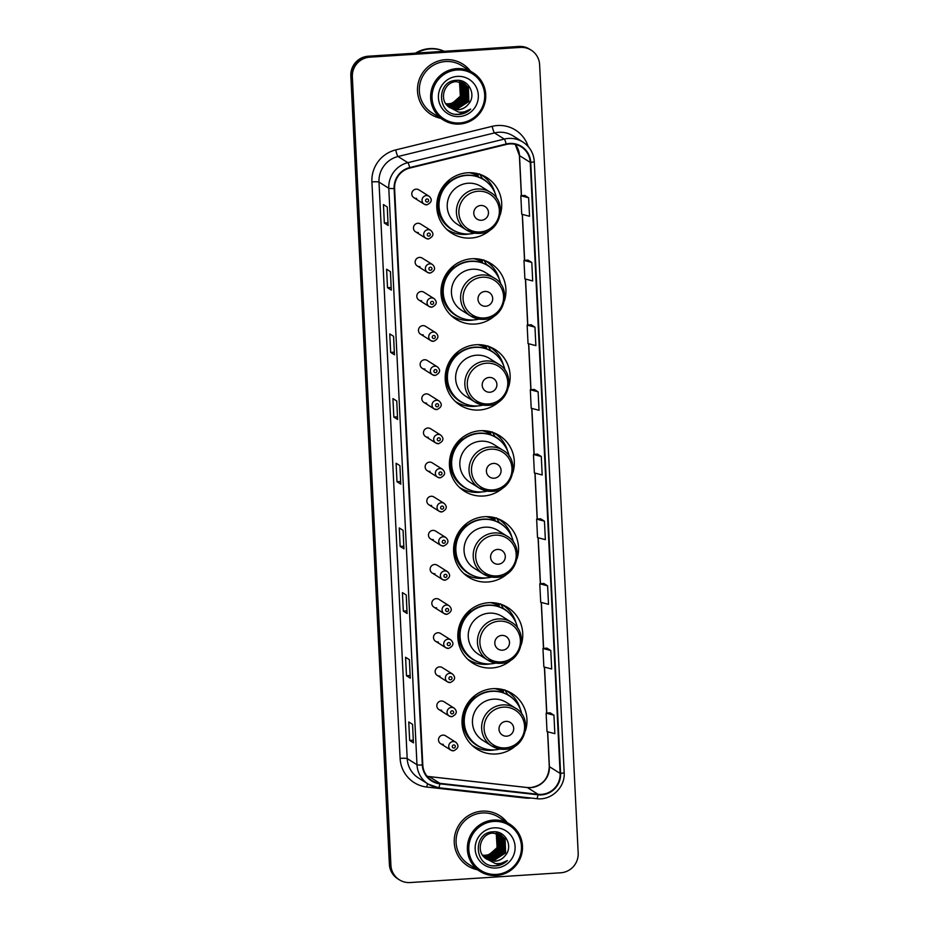 <?xml version="1.0" encoding="UTF-8"?>
<svg xmlns="http://www.w3.org/2000/svg" width="929" height="929" viewBox="0 0 929 929"><rect width="100%" height="100%" fill="white"/><g stroke="black" fill="none" stroke-linecap="round" stroke-linejoin="round"><path stroke-width="1.39" d="M525.477 730.682A32.863 32.318 122.1 0 0 492.904 688.679A32.863 32.318 122.1 0 0 477.007 749.157A32.863 32.318 122.1 0 0 516.361 745.186M473.523 746.626A32.863 32.318 122.1 0 0 477.367 748.077M521.262 644.691A32.863 32.318 122.1 0 0 488.689 602.7A32.863 32.318 122.1 0 0 472.803 663.178A32.863 32.318 122.1 0 0 512.146 659.195M469.319 660.647A32.863 32.318 122.1 0 0 473.163 662.098M517.058 558.701A32.863 32.318 122.1 0 0 484.485 516.71A32.863 32.318 122.1 0 0 468.599 577.188A32.863 32.318 122.1 0 0 507.942 573.216M465.115 574.656A32.863 32.318 122.1 0 0 468.959 576.108M512.854 472.722A32.863 32.318 122.1 0 0 480.281 430.731A32.863 32.318 122.1 0 0 464.395 491.197A32.863 32.318 122.1 0 0 503.739 487.226M460.912 488.666A32.863 32.318 122.1 0 0 464.755 490.117M508.651 386.731A32.863 32.318 122.1 0 0 476.078 344.74A32.863 32.318 122.1 0 0 460.192 405.218A32.863 32.318 122.1 0 0 499.535 401.235M456.708 402.687A32.863 32.318 122.1 0 0 460.552 404.138M504.447 300.752A32.863 32.318 122.1 0 0 471.874 258.75A32.863 32.318 122.1 0 0 455.976 319.228A32.863 32.318 122.1 0 0 495.331 315.256M452.504 316.696A32.863 32.318 122.1 0 0 456.348 318.148M500.243 214.762A32.863 32.318 122.1 0 0 467.67 172.771A32.863 32.318 122.1 0 0 451.773 233.249A32.863 32.318 122.1 0 0 491.127 229.266M448.301 230.717A32.863 32.318 122.1 0 0 452.144 232.157M428.524 238.95A4.657 4.575 -57.9 0 1 423.856 233.202A4.657 4.575 -57.9 0 1 430.766 230.392L420.535 223.959A4.657 4.575 122.1 0 0 413.614 226.769A4.657 4.575 122.1 0 0 418.282 232.517M430.185 273.068A4.657 4.575 -57.9 0 1 425.528 267.331A4.657 4.575 -57.9 0 1 432.438 264.51L422.196 258.076A4.657 4.575 122.1 0 0 415.286 260.898A4.657 4.575 122.1 0 0 419.954 266.635M431.857 307.197A4.657 4.575 -57.9 0 1 427.189 301.449A4.657 4.575 -57.9 0 1 434.11 298.639L423.868 292.205A4.657 4.575 122.1 0 0 416.958 295.016A4.657 4.575 122.1 0 0 421.627 300.764M433.529 341.315A4.657 4.575 -57.9 0 1 428.861 335.578A4.657 4.575 -57.9 0 1 435.782 332.756L425.54 326.323A4.657 4.575 122.1 0 0 418.619 329.145A4.657 4.575 122.1 0 0 423.287 334.881M435.202 375.444A4.657 4.575 -57.9 0 1 430.533 369.696A4.657 4.575 -57.9 0 1 437.443 366.885L427.212 360.452A4.657 4.575 122.1 0 0 420.291 363.262A4.657 4.575 122.1 0 0 424.959 369.01M436.862 409.561A4.657 4.575 -57.9 0 1 432.194 403.825A4.657 4.575 -57.9 0 1 439.115 401.003L428.873 394.57A4.657 4.575 122.1 0 0 421.963 397.391A4.657 4.575 122.1 0 0 426.632 403.128M438.534 443.69A4.657 4.575 -57.9 0 1 433.866 437.942A4.657 4.575 -57.9 0 1 440.787 435.132L430.545 428.699A4.657 4.575 122.1 0 0 423.624 431.509A4.657 4.575 122.1 0 0 428.292 437.257M442.448 469.25C445.92 472.571 445.177 475.439 440.253 477.82A4.657 4.575 -57.9 0 1 435.538 472.071A4.657 4.575 -57.9 0 1 442.448 469.25L432.217 462.816A4.657 4.575 122.1 0 0 425.296 465.638A4.657 4.575 122.1 0 0 429.964 471.375M441.879 511.937A4.657 4.575 -57.9 0 1 437.211 506.189A4.657 4.575 -57.9 0 1 444.12 503.379L433.878 496.945A4.657 4.575 122.1 0 0 426.968 499.756A4.657 4.575 122.1 0 0 431.637 505.504M443.539 546.055A4.657 4.575 -57.9 0 1 438.871 540.318A4.657 4.575 -57.9 0 1 445.792 537.496L435.55 531.063A4.657 4.575 122.1 0 0 428.641 533.885A4.657 4.575 122.1 0 0 433.309 539.621M445.212 580.184A4.657 4.575 -57.9 0 1 440.543 574.436A4.657 4.575 -57.9 0 1 447.464 571.625L437.222 565.192A4.657 4.575 122.1 0 0 430.301 568.002A4.657 4.575 122.1 0 0 434.969 573.75M449.125 605.743C452.586 609.076 451.854 611.932 446.93 614.313A4.657 4.575 -57.9 0 1 442.216 608.565A4.657 4.575 -57.9 0 1 449.125 605.743L438.894 599.31A4.657 4.575 122.1 0 0 431.973 602.131A4.657 4.575 122.1 0 0 436.642 607.868M448.544 648.43A4.657 4.575 -57.9 0 1 443.876 642.682A4.657 4.575 -57.9 0 1 450.797 639.872L440.555 633.439A4.657 4.575 122.1 0 0 433.646 636.249A4.657 4.575 122.1 0 0 438.314 641.997M450.217 682.548A4.657 4.575 -57.9 0 1 445.548 676.811A4.657 4.575 -57.9 0 1 452.469 673.989L442.227 667.556A4.657 4.575 122.1 0 0 435.306 670.378A4.657 4.575 122.1 0 0 439.974 676.115M451.889 716.677A4.657 4.575 -57.9 0 1 447.221 710.929A4.657 4.575 -57.9 0 1 454.13 708.119L443.899 701.685A4.657 4.575 122.1 0 0 436.978 704.496A4.657 4.575 122.1 0 0 441.647 710.244M455.802 742.236C459.263 745.569 458.531 748.426 453.607 750.806A4.657 4.575 -57.9 0 1 448.893 745.058A4.657 4.575 -57.9 0 1 455.802 742.236L445.56 735.803A4.657 4.575 122.1 0 0 438.651 738.625A4.657 4.575 122.1 0 0 443.319 744.361M429.105 196.263C432.566 199.584 431.834 202.452 426.899 204.833A4.657 4.575 -57.9 0 1 422.184 199.085A4.657 4.575 -57.9 0 1 429.105 196.263L418.863 189.83A4.657 4.575 122.1 0 0 411.942 192.651A4.657 4.575 122.1 0 0 416.61 198.388M498.199 688.772A30.076 29.577 -57.9 0 1 503.39 691.397M503.413 691.826A30.076 29.577 122.1 0 0 501.463 690.27M493.996 602.793A30.076 29.577 -57.9 0 1 499.187 605.418M499.21 605.847A30.076 29.577 122.1 0 0 497.259 604.28M489.792 516.803A30.076 29.577 -57.9 0 1 494.983 519.427M495.006 519.857A30.076 29.577 122.1 0 0 493.055 518.301M485.588 430.824A30.076 29.577 -57.9 0 1 490.605 433.332A30.076 29.577 -57.9 0 1 490.779 433.437M490.802 433.866A30.076 29.577 122.1 0 0 488.851 432.31M481.385 344.833A30.076 29.577 -57.9 0 1 486.401 347.353A30.076 29.577 -57.9 0 1 486.575 347.458M486.599 347.887A30.076 29.577 122.1 0 0 484.648 346.331M477.181 258.843A30.076 29.577 -57.9 0 1 482.197 261.363A30.076 29.577 -57.9 0 1 482.372 261.467M482.383 261.897A30.076 29.577 122.1 0 0 480.444 260.341M472.966 172.864A30.076 29.577 -57.9 0 1 477.994 175.372A30.076 29.577 -57.9 0 1 478.156 175.488M478.18 175.918A30.076 29.577 122.1 0 0 476.229 174.35M485.937 178.38A32.863 32.318 122.1 0 0 482.964 175.546M490.14 264.37A32.863 32.318 122.1 0 0 487.168 261.537M494.344 350.349A32.863 32.318 122.1 0 0 491.371 347.516M498.548 436.34A32.863 32.318 122.1 0 0 495.575 433.506M502.752 522.33A32.863 32.318 122.1 0 0 499.779 519.485M506.967 608.309A32.863 32.318 122.1 0 0 503.982 605.476M511.171 694.3A32.863 32.318 122.1 0 0 508.198 691.466M531.156 50.143L529.623 49.179A18.603 18.29 122.1 0 0 518.823 46.45L368.279 56.216A18.603 18.29 122.1 0 0 350.825 75.888L389.379 864.307A18.603 18.29 122.1 0 0 397.844 878.857L398.611 879.345A18.603 18.29 122.1 0 1 390.145 864.783A18.603 18.29 122.1 0 0 398.611 879.345L399.377 879.821A18.603 18.29 122.1 0 0 410.177 882.55L560.721 872.784A18.603 18.29 122.1 0 0 578.175 853.112L539.621 64.693A18.603 18.29 122.1 0 0 520.356 47.414L369.812 57.18A18.603 18.29 122.1 0 0 352.358 76.852L390.912 865.259A18.603 18.29 122.1 0 0 399.377 879.821M369.812 57.18L369.045 56.704A18.603 18.29 122.1 0 0 351.592 76.375L390.145 864.783L351.592 76.375A18.603 18.29 122.1 0 1 369.045 56.704L519.59 46.926L368.279 56.216M530.389 49.655A18.603 18.29 122.1 0 0 519.59 46.926A18.603 18.29 122.1 0 1 530.389 49.655M445.444 59.688A29.763 29.263 122.1 0 0 440.66 118.297A29.763 29.263 122.1 0 1 445.444 59.688A29.763 29.263 122.1 0 1 462.723 64.055A29.763 29.263 122.1 0 0 445.444 59.688M482.197 811.145A29.763 29.263 122.1 0 0 477.413 869.753A29.763 29.263 122.1 0 1 482.197 811.145A29.763 29.263 122.1 0 1 499.477 815.499A29.763 29.263 122.1 0 0 482.197 811.145M509.684 143.937A19.846 19.509 -57.9 0 1 530.238 162.378L560.117 773.392A19.846 19.509 -57.9 0 1 538.077 794.295L439.928 783.344A19.846 19.509 -57.9 0 1 422.8 764.985L394.604 188.506A19.846 19.509 -57.9 0 1 409.84 168.044L506.305 144.459A19.846 19.509 -57.9 0 1 509.684 143.937M509.661 143.449A20.345 19.997 122.1 0 0 506.189 143.983L409.735 167.568A20.345 19.997 122.1 0 0 394.117 188.541L422.312 765.02A20.345 19.997 122.1 0 0 439.87 783.832L538.019 794.794A20.345 19.997 122.1 0 0 560.605 773.369L530.726 162.343A20.345 19.997 122.1 0 0 509.661 143.449M550.154 712.81L553.939 715.191L546.124 713.147L550.154 712.81M550.781 650.509L542.954 648.477L543.86 666.952L551.687 668.996L550.781 650.509L546.949 648.14M543.825 583.458L547.611 585.839L539.795 583.795L543.825 583.458M544.452 521.169L536.637 519.125L537.531 537.601L545.358 539.644L544.452 521.169L540.62 518.788M524.85 195.415L528.636 197.796L520.821 195.752L524.85 195.415M531.794 262.466L523.979 260.422L524.885 278.909L532.7 280.941L531.794 262.466L527.974 260.085M531.167 324.755L534.965 327.136L527.138 325.104L531.167 324.755M538.123 391.817L530.308 389.774L531.214 408.249L539.029 410.293L538.123 391.817L534.303 389.437M537.496 454.107L541.293 456.487L533.467 454.455L537.496 454.107M470.364 71.045A29.763 29.263 122.1 0 0 462.723 64.055A29.763 29.263 122.1 0 1 470.364 71.045M507.118 822.502A29.763 29.263 122.1 0 0 499.477 815.499L499.477 815.499A29.763 29.263 122.1 0 1 507.118 822.502M407.146 613.488L403.325 611.085L402.42 592.609L406.252 595.013L407.088 613.419M410.316 678.17L406.484 675.766L405.578 657.279L409.41 659.683L410.258 678.089M413.475 742.84L409.654 740.436L408.748 721.961L412.569 724.365L413.417 742.77M397.658 419.467L393.838 417.063L392.932 398.587L396.753 400.991L397.6 419.397M394.5 354.797L390.668 352.393L389.762 333.917L393.594 336.321L394.442 354.715M391.33 290.127L387.509 287.711L386.603 269.236L390.435 271.64L391.272 290.045M388.171 225.445L384.339 223.041L383.445 204.566L387.265 206.97L388.113 225.375M403.987 548.818L400.155 546.415L399.261 527.939L403.081 530.343L403.929 548.737M400.829 484.148L396.997 481.745L396.091 463.257L399.923 465.661L400.771 484.067M539.795 583.795L540.701 602.271L548.516 604.314L547.611 585.839M546.124 713.147L547.03 731.622L554.845 733.666L553.939 715.191M527.138 325.104L528.044 343.579L535.87 345.623L534.965 327.136M520.821 195.752L521.715 214.227L529.542 216.271L528.636 197.796M533.467 454.455L534.372 472.931L542.188 474.963L541.293 456.487M396.997 481.745L400.643 481.501M400.155 546.415L403.801 546.182M384.339 223.041L387.985 222.809M387.509 287.711L391.155 287.479M390.668 352.393L394.314 352.149M393.838 417.063L397.473 416.831M409.654 740.436L413.289 740.204M406.484 675.766L410.13 675.522M403.325 611.085L406.972 610.852M530.308 389.774L534.338 389.437M523.979 260.422L528.009 260.085M536.637 519.125L540.666 518.788M542.954 648.477L546.984 648.128M445.781 103.688A14.016 13.784 122.1 0 0 459.251 81.764M459.669 122.953A26.662 26.221 122.1 0 0 484.683 94.758A26.662 26.221 122.1 0 0 457.08 69.989A26.662 26.221 122.1 0 0 432.055 98.184A26.662 26.221 122.1 0 0 459.669 122.953M459.541 124.068A27.905 27.44 122.1 0 0 473.024 72.717A27.905 27.44 122.1 0 0 431.532 89.625A27.905 27.44 122.1 0 0 459.541 124.068M473.024 72.717L461.736 65.622A27.905 27.44 122.1 0 0 420.245 82.53A27.905 27.44 122.1 0 0 432.043 112.885L443.33 119.98M444.085 51.304A31.005 30.483 122.1 0 0 416.668 53.081M444.12 51.304A31.005 30.483 122.1 0 0 416.447 53.092M444.271 51.292A31.005 30.483 122.1 0 0 415.46 53.162M460.25 81.949L461.086 83.122L461.574 96.918L449.729 104.536L446.21 104.292M460.981 82.147L462.305 83.889L462.781 97.684L450.937 105.302L446.686 104.884M460.796 82.089L462.003 83.691L462.479 97.499L450.635 105.105L446.57 104.745M461.678 82.367L463.525 84.655L464.001 98.451L452.156 106.057L447.186 105.441M461.504 82.309L463.223 84.458L463.699 98.253L451.854 105.871L447.058 105.314M462.363 82.635L464.732 85.41L465.22 99.217L453.375 106.823L447.697 105.976M462.201 82.565L464.43 85.224L464.906 99.02L453.073 106.638L447.569 105.848M463.025 82.925L465.952 86.176L466.428 99.972L454.583 107.59L448.242 106.463M462.863 82.855L465.65 85.991L466.126 99.786L454.281 107.392L448.103 106.347M463.664 83.262L467.171 86.943L467.647 100.738L455.802 108.356L448.8 106.928M463.501 83.18L466.857 86.745L467.345 100.553L455.5 108.159L448.661 106.812M449.671 107.555L458.102 109.796C462.27 109.436 465.673 107.613 468.309 104.315C476.891 95.246 468.855 79.337 456.929 80.324C435.631 80.231 436.897 115.196 457.927 114.476L458.961 114.441C463.501 114.093 467.403 112.316 470.689 109.111C466.985 111.55 462.932 112.537 458.52 112.072L448.765 106.905C438.651 99.891 444.085 81.833 456.267 81.647L464.279 83.622L468.379 87.709L468.855 101.505L457.022 109.111L449.369 107.346M464.128 83.529L468.077 87.512L468.553 101.307L456.708 108.925L449.23 107.241M468.309 104.315C465.534 107.613 462.073 109.401 457.927 109.692L449.822 107.659M457.393 76.387A20.217 19.881 122.1 0 0 438.418 97.766A20.217 19.881 122.1 0 0 459.356 116.555A20.217 19.881 122.1 0 0 478.33 95.176A20.217 19.881 122.1 0 0 457.393 76.387M459.495 81.798L460.354 96.151L452.911 102.805L453.816 103.386L461.26 96.732L460.784 82.936L460.064 81.915M470.689 109.111L458.821 114.348L455.942 114.29M481.489 220.266A7.444 7.316 122.1 0 0 488.468 212.393A7.444 7.316 122.1 0 0 480.769 205.483A7.444 7.316 122.1 0 0 473.79 213.345A7.444 7.316 122.1 0 0 481.489 220.266M490.315 192.28C508.442 202.267 500.371 233.225 479.619 233.376L466.555 230.078A22.331 21.948 122.1 0 1 477.355 189.005A22.331 21.948 122.1 0 1 490.315 192.28L481.141 186.508A22.331 21.948 122.1 0 0 447.941 200.037A22.331 21.948 122.1 0 0 457.382 224.319L466.555 230.078A22.331 21.948 122.1 0 0 479.527 233.353M496.609 198.272A29.461 28.962 122.1 0 0 439.986 197.598A29.461 28.962 122.1 0 0 474.696 233.144M483.788 179.75L483.405 179.506A29.461 28.962 122.1 0 0 439.603 197.354A29.461 28.962 122.1 0 0 452.063 229.393L452.446 229.637M469.493 172.701A29.461 28.962 122.1 0 1 478.203 176.243L474.22 173.735A29.461 28.962 122.1 0 0 472.675 172.829M469.424 233.957A32.248 31.702 -57.9 0 1 446.803 229.382L447.221 229.649M478.238 176.951L478.075 173.793M479.573 173.897L482.383 178.542A29.74 29.24 122.1 0 1 488.294 183.257M457.556 232.169A29.74 29.24 122.1 0 1 449.334 180.69L449.009 180.156M481.536 175.047L481.129 174.78A32.248 31.702 -57.9 0 1 495.052 193.174M485.693 306.245A7.444 7.316 122.1 0 0 492.684 298.383A7.444 7.316 122.1 0 0 484.973 291.462A7.444 7.316 122.1 0 0 477.994 299.335A7.444 7.316 122.1 0 0 485.693 306.245M494.518 278.259C512.645 288.245 504.575 319.204 483.823 319.367L470.759 316.069A22.331 21.948 122.1 0 1 481.559 274.996A22.331 21.948 122.1 0 1 494.518 278.259L485.344 272.499A22.331 21.948 122.1 0 0 452.156 286.016A22.331 21.948 122.1 0 0 461.597 310.298L470.759 316.069A22.331 21.948 122.1 0 0 483.73 319.332M500.812 284.262A29.461 28.962 122.1 0 0 444.19 283.577A29.461 28.962 122.1 0 0 478.899 319.135M487.992 265.74L487.609 265.497A29.461 28.962 122.1 0 0 443.807 283.345A29.461 28.962 122.1 0 0 456.267 315.384L456.65 315.616M473.697 258.692A29.461 28.962 122.1 0 1 482.406 262.222L478.423 259.725A29.461 28.962 122.1 0 0 476.879 258.819M473.639 319.948A32.248 31.702 -57.9 0 1 451.006 315.361M482.441 262.942L482.29 259.783M483.777 259.888L486.587 264.533A29.74 29.24 122.1 0 1 492.498 269.236M461.759 318.159A29.74 29.24 122.1 0 1 453.538 266.681L453.213 266.147M485.751 261.026L485.333 260.77A32.248 31.702 -57.9 0 1 499.256 279.164M489.897 392.235A7.444 7.316 122.1 0 0 496.887 384.362A7.444 7.316 122.1 0 0 489.177 377.453A7.444 7.316 122.1 0 0 482.197 385.314A7.444 7.316 122.1 0 0 489.897 392.235M498.722 364.249C516.849 374.236 508.778 405.195 488.027 405.358L474.974 402.048A22.331 21.948 122.1 0 1 485.762 360.975A22.331 21.948 122.1 0 1 498.722 364.249L489.548 358.478A22.331 21.948 122.1 0 0 456.36 372.006A22.331 21.948 122.1 0 0 465.801 396.288L474.974 402.048A22.331 21.948 122.1 0 0 487.934 405.323M505.016 370.253A29.461 28.962 122.1 0 0 448.393 369.568A29.461 28.962 122.1 0 0 483.103 405.114M492.196 351.719L491.813 351.487A29.461 28.962 122.1 0 0 448.01 369.324A29.461 28.962 122.1 0 0 460.47 401.363L460.854 401.607M477.901 344.671A29.461 28.962 122.1 0 1 486.61 348.212L482.627 345.716A29.461 28.962 122.1 0 0 481.083 344.81M477.843 405.927A32.248 31.702 -57.9 0 1 455.21 401.351M486.645 348.921L486.494 345.774M487.98 345.878L490.791 350.512A29.74 29.24 122.1 0 1 496.701 355.226M465.963 404.138A29.74 29.24 122.1 0 1 457.742 352.66L457.428 352.126M489.955 347.016L489.537 346.761A32.248 31.702 -57.9 0 1 503.46 365.155M494.112 478.214A7.444 7.316 122.1 0 0 501.091 470.353A7.444 7.316 122.1 0 0 493.38 463.432A7.444 7.316 122.1 0 0 486.401 471.305A7.444 7.316 122.1 0 0 494.112 478.214M502.926 450.228C521.053 460.227 512.982 491.174 492.242 491.336L479.178 488.039A22.331 21.948 122.1 0 1 489.966 446.965A22.331 21.948 122.1 0 1 502.926 450.228L493.763 444.468A22.331 21.948 122.1 0 0 460.563 457.997A22.331 21.948 122.1 0 0 470.004 482.279L479.178 488.039A22.331 21.948 122.1 0 0 492.138 491.313M509.22 456.232A29.461 28.962 122.1 0 0 452.609 455.558A29.461 28.962 122.1 0 0 487.319 491.104M496.4 437.71L496.016 437.466A29.461 28.962 122.1 0 0 452.226 455.315A29.461 28.962 122.1 0 0 464.674 487.353L465.057 487.597M482.105 430.661A29.461 28.962 122.1 0 1 490.814 434.203L486.831 431.695A29.461 28.962 122.1 0 0 485.286 430.789M482.046 491.917A32.248 31.702 -57.9 0 1 459.414 487.342M490.849 434.911L490.698 431.753M492.184 431.857L494.994 436.502A29.74 29.24 122.1 0 1 500.905 441.217M470.167 490.129A29.74 29.24 122.1 0 1 461.945 438.651L461.632 438.116M493.729 432.74A32.248 31.702 -57.9 0 1 507.664 451.134M498.316 564.205A7.444 7.316 122.1 0 0 505.295 556.332A7.444 7.316 122.1 0 0 497.584 549.422A7.444 7.316 122.1 0 0 490.605 557.295A7.444 7.316 122.1 0 0 498.316 564.205M507.141 536.219C525.257 546.206 517.198 577.164 496.446 577.327L483.382 574.029A22.331 21.948 122.1 0 1 494.17 532.944A22.331 21.948 122.1 0 1 507.141 536.219L497.967 530.459A22.331 21.948 122.1 0 0 464.767 543.976A22.331 21.948 122.1 0 0 474.208 568.258L483.382 574.029A22.331 21.948 122.1 0 0 496.341 577.292M513.435 542.222A29.461 28.962 122.1 0 0 456.813 541.537A29.461 28.962 122.1 0 0 491.522 577.095M500.615 523.701L500.232 523.457A29.461 28.962 122.1 0 0 456.429 541.293A29.461 28.962 122.1 0 0 468.878 573.332L469.261 573.576M486.308 516.652A29.461 28.962 122.1 0 1 495.018 520.182L491.046 517.685A29.461 28.962 122.1 0 0 489.49 516.779M486.25 577.896A32.248 31.702 -57.9 0 1 463.617 573.321L464.047 573.599M495.052 520.89L494.902 517.743M496.388 517.848L499.198 522.493A29.74 29.24 122.1 0 1 505.109 527.196M474.371 576.108A29.74 29.24 122.1 0 1 466.149 524.63L465.835 524.095M498.362 518.986L497.956 518.73A32.248 31.702 -57.9 0 1 511.879 537.125M502.519 650.195A7.444 7.316 122.1 0 0 509.498 642.322A7.444 7.316 122.1 0 0 501.799 635.413A7.444 7.316 122.1 0 0 494.809 643.274A7.444 7.316 122.1 0 0 502.519 650.195M511.345 622.209C529.46 632.196 521.401 663.155 500.65 663.306L487.586 660.008A22.331 21.948 122.1 0 1 498.374 618.935A22.331 21.948 122.1 0 1 511.345 622.209L502.171 616.438A22.331 21.948 122.1 0 0 468.971 629.967A22.331 21.948 122.1 0 0 478.412 654.248L487.586 660.008A22.331 21.948 122.1 0 0 500.545 663.283M517.639 628.201A29.461 28.962 122.1 0 0 461.016 627.528A29.461 28.962 122.1 0 0 495.726 663.074M504.819 609.679L504.435 609.436A29.461 28.962 122.1 0 0 460.633 627.284A29.461 28.962 122.1 0 0 473.082 659.323L473.465 659.567M490.512 602.631A29.461 28.962 122.1 0 1 499.221 606.172L495.25 603.664A29.461 28.962 122.1 0 0 493.705 602.758M490.454 663.887A32.248 31.702 -57.9 0 1 467.833 659.311M499.256 606.881L499.105 603.722M500.592 603.827L503.402 608.472A29.74 29.24 122.1 0 1 509.313 613.186M478.574 662.098A29.74 29.24 122.1 0 1 470.364 610.62L470.039 610.086M502.136 604.709A32.248 31.702 -57.9 0 1 516.083 623.104M506.723 736.174A7.444 7.316 122.1 0 0 513.702 728.313A7.444 7.316 122.1 0 0 506.003 721.392A7.444 7.316 122.1 0 0 499.012 729.265A7.444 7.316 122.1 0 0 506.723 736.174M515.549 708.188C533.664 718.175 525.605 749.134 504.853 749.297L491.789 745.999A22.331 21.948 122.1 0 1 502.589 704.925A22.331 21.948 122.1 0 1 515.549 708.188L506.375 702.429A22.331 21.948 122.1 0 0 473.175 715.945A22.331 21.948 122.1 0 0 482.615 740.227L491.789 745.999A22.331 21.948 122.1 0 0 504.749 749.273M521.843 714.192A29.461 28.962 122.1 0 0 465.22 713.507A29.461 28.962 122.1 0 0 499.93 749.064M509.022 695.67L508.639 695.426A29.461 28.962 122.1 0 0 464.837 713.275A29.461 28.962 122.1 0 0 477.297 745.313L477.68 745.546M494.716 688.621A29.461 28.962 122.1 0 1 503.437 692.151L499.454 689.655A29.461 28.962 122.1 0 0 497.909 688.749M494.658 749.877A32.248 31.702 -57.9 0 1 472.455 745.569A32.248 31.702 -57.9 0 1 472.037 745.29L472.455 745.569M503.472 692.871L503.309 689.713M504.795 689.817L507.617 694.462A29.74 29.24 122.1 0 1 513.516 699.165M482.778 748.089A29.74 29.24 122.1 0 1 474.568 696.611L474.243 696.076M506.769 690.955L506.363 690.7A32.248 31.702 -57.9 0 1 520.286 709.094M482.534 855.133A14.016 13.784 122.1 0 0 496.005 833.22M496.423 874.41A26.662 26.221 122.1 0 0 521.436 846.214A26.662 26.221 122.1 0 0 493.833 821.433A26.662 26.221 122.1 0 0 468.808 849.629A26.662 26.221 122.1 0 0 496.423 874.41M496.283 875.524A27.905 27.44 122.1 0 0 509.777 824.174A27.905 27.44 122.1 0 0 468.286 841.082A27.905 27.44 122.1 0 0 496.283 875.524M509.777 824.174L498.49 817.079A27.905 27.44 122.1 0 0 456.998 833.987A27.905 27.44 122.1 0 0 468.797 864.342L480.084 871.437M497.003 833.406L497.839 834.579L498.316 848.374L486.482 855.981L482.964 855.737M497.735 833.592L499.059 835.345L499.535 849.141L487.69 856.747L483.44 856.341M497.549 833.545L498.757 835.148L499.233 848.943L487.388 856.561L483.324 856.19M498.432 833.824L500.278 836.1L500.754 849.896L488.909 857.513L483.939 856.898M498.258 833.766L499.965 835.914L500.452 849.71L488.608 857.328L483.812 856.759M499.117 834.091L501.486 836.866L501.962 850.662L490.129 858.28L484.45 857.421M498.954 834.021L501.184 836.681L501.66 850.476L489.815 858.082L484.323 857.293M499.779 834.381L502.705 837.633L503.181 851.428L491.336 859.046L484.996 857.92M499.616 834.3L502.403 837.435L502.879 851.243L491.035 858.849L484.857 857.792M500.417 834.718L503.924 838.399L504.401 852.195L492.556 859.801L485.553 858.373M500.255 834.625L503.611 838.202L504.099 851.998L492.254 859.615L485.402 858.268M486.424 859.011L494.843 861.241C499.024 860.893 502.426 859.07 505.062 855.76C513.644 846.702 505.608 830.793 493.682 831.78C472.385 831.687 473.651 866.652 494.669 865.933L495.714 865.898C500.243 865.549 504.157 863.773 507.443 860.556C503.739 863.006 499.686 863.993 495.273 863.529L485.519 858.35C475.404 851.347 480.839 833.278 493.02 833.104L501.033 835.078L505.132 839.154L505.608 852.95L493.775 860.568L486.122 858.802M500.882 834.985L504.83 838.968L505.306 852.764L493.462 860.382L485.983 858.698M505.062 855.76C502.287 859.07 498.827 860.858 494.681 861.137L486.575 859.104M494.147 827.844A20.217 19.881 122.1 0 0 475.172 849.222A20.217 19.881 122.1 0 0 496.109 868.011A20.217 19.881 122.1 0 0 515.084 846.633A20.217 19.881 122.1 0 0 494.147 827.844M496.249 833.255L497.108 847.608L489.664 854.262L490.57 854.831L498.014 848.177L497.538 834.381L496.818 833.359M507.443 860.556L495.575 865.805L492.695 865.747M350.825 75.888L352.358 76.852M518.823 46.45L520.356 47.414M389.379 864.307L390.912 865.259M538.077 794.295L527.37 787.56A19.846 19.509 122.1 0 0 549.399 766.657L547.692 731.797M427.038 776.238A19.846 19.509 122.1 0 0 429.221 776.609L527.37 787.56A11.16 1.835 -83.6 0 0 527.219 787.513L530.598 787.595C542.42 785.655 548.644 778.618 549.271 766.495A11.16 1.173 -2.8 0 0 549.399 766.657L560.117 773.392M530.238 162.378L519.52 155.642A19.846 19.509 122.1 0 0 515.281 144.39M531.26 798.057A31.005 30.483 -57.9 0 1 525.024 798.011L426.875 787.049A31.005 30.483 -57.9 0 1 400.109 758.366L371.914 181.887A31.005 30.483 -57.9 0 1 395.719 149.917L492.184 126.332A31.005 30.483 -57.9 0 1 528.171 146.515M371.914 181.887A6.201 0.65 -2.8 0 1 378.997 182.084L388.786 188.25A24.804 24.386 -57.9 0 1 407.831 162.668L504.296 139.083A24.804 24.386 -57.9 0 1 522.934 142.067L513.133 135.913A24.804 24.386 122.1 0 0 494.495 132.928L398.03 156.513A24.804 24.386 122.1 0 0 378.997 182.084L407.192 758.575A24.804 24.386 122.1 0 0 418.468 777.979L428.269 784.146A24.804 24.386 -57.9 0 1 416.982 764.73L388.786 188.25A6.201 0.65 -2.8 0 0 394.117 188.541M506.189 143.983A6.201 0.79 76.3 0 0 504.296 139.083L494.495 132.928A6.201 0.79 -103.7 0 1 492.184 126.332M422.312 765.02A6.201 0.65 177.2 0 1 416.982 764.73L407.192 758.575A6.201 0.65 -2.8 0 0 400.109 758.366M438.407 787.676A24.804 24.386 -57.9 0 1 428.269 784.146L438.476 787.711A6.201 1.022 96.4 0 1 438.407 787.676M439.87 783.832A6.201 1.022 96.4 0 1 438.476 787.711L536.625 798.661A6.201 1.022 96.4 0 1 536.556 798.626M395.719 149.917A6.201 0.79 -103.7 0 0 398.03 156.513L407.831 162.668A6.201 0.79 76.3 0 1 409.735 167.568M538.019 794.794A6.201 1.022 96.4 0 1 536.625 798.661C551.176 800.763 565.366 787.327 564.17 772.591L534.28 161.576A6.201 0.65 177.2 0 1 530.726 162.343M560.605 773.369A6.201 0.65 -2.8 0 0 564.17 772.591M534.21 161.483A6.201 0.65 177.2 0 1 534.28 161.576C533.664 153.192 529.878 146.689 522.934 142.067M427.491 783.658A6.201 1.022 -83.6 0 0 426.875 787.049M525.117 797.372A6.201 1.022 -83.6 0 0 525.024 798.011M439.928 783.344L429.221 776.609A11.16 1.835 -83.6 0 0 429.07 776.563L527.219 787.513M546.775 713.089L544.533 667.127M543.616 648.419L541.363 602.456M540.457 583.737L538.205 537.775M537.287 519.067L535.046 473.105M534.129 454.397L531.876 408.423M530.97 389.715L528.717 343.753M527.8 325.045L525.559 279.083M524.641 260.375L522.388 214.402M521.471 195.694L519.52 155.642A11.16 1.173 -2.8 0 1 519.381 155.48L515.247 144.378M480.107 231.971A20.508 20.171 122.1 0 0 499.349 210.291A20.508 20.171 122.1 0 0 478.121 191.235A20.508 20.171 122.1 0 0 458.88 212.915A20.508 20.171 122.1 0 0 480.107 231.971M484.311 317.962A20.508 20.171 122.1 0 0 503.553 296.27A20.508 20.171 122.1 0 0 482.325 277.214A20.508 20.171 122.1 0 0 463.083 298.906A20.508 20.171 122.1 0 0 484.311 317.962M488.515 403.941A20.508 20.171 122.1 0 0 507.768 382.26A20.508 20.171 122.1 0 0 486.529 363.204A20.508 20.171 122.1 0 0 467.287 384.885A20.508 20.171 122.1 0 0 488.515 403.941M492.73 489.931A20.508 20.171 122.1 0 0 511.972 468.251A20.508 20.171 122.1 0 0 490.733 449.195A20.508 20.171 122.1 0 0 471.491 470.875A20.508 20.171 122.1 0 0 492.73 489.931M496.934 575.922A20.508 20.171 122.1 0 0 516.176 554.23A20.508 20.171 122.1 0 0 494.936 535.174A20.508 20.171 122.1 0 0 475.694 556.866A20.508 20.171 122.1 0 0 496.934 575.922M501.137 661.901A20.508 20.171 122.1 0 0 520.379 640.22A20.508 20.171 122.1 0 0 499.14 621.164A20.508 20.171 122.1 0 0 479.898 642.845A20.508 20.171 122.1 0 0 501.137 661.901M505.341 747.891A20.508 20.171 122.1 0 0 524.583 726.199A20.508 20.171 122.1 0 0 503.344 707.143A20.508 20.171 122.1 0 0 484.102 728.835A20.508 20.171 122.1 0 0 505.341 747.891M427.177 202.046A1.556 1.521 122.1 0 0 428.641 200.409A1.556 1.521 122.1 0 0 427.026 198.969A1.556 1.521 122.1 0 0 425.575 200.606A1.556 1.521 122.1 0 0 427.177 202.046M428.85 236.163A1.556 1.521 122.1 0 0 430.301 234.526A1.556 1.521 122.1 0 0 428.699 233.086A1.556 1.521 122.1 0 0 427.247 234.723A1.556 1.521 122.1 0 0 428.85 236.163M430.522 270.293A1.556 1.521 122.1 0 0 431.973 268.655A1.556 1.521 122.1 0 0 430.371 267.215A1.556 1.521 122.1 0 0 428.908 268.853A1.556 1.521 122.1 0 0 430.522 270.293M432.182 304.41A1.556 1.521 122.1 0 0 433.646 302.773A1.556 1.521 122.1 0 0 432.031 301.333A1.556 1.521 122.1 0 0 430.58 302.97A1.556 1.521 122.1 0 0 432.182 304.41M433.855 338.539A1.556 1.521 122.1 0 0 435.306 336.902A1.556 1.521 122.1 0 0 433.704 335.462A1.556 1.521 122.1 0 0 432.252 337.099A1.556 1.521 122.1 0 0 433.855 338.539M435.527 372.657A1.556 1.521 122.1 0 0 436.978 371.019A1.556 1.521 122.1 0 0 435.376 369.579A1.556 1.521 122.1 0 0 433.924 371.217A1.556 1.521 122.1 0 0 435.527 372.657M437.199 406.786A1.556 1.521 122.1 0 0 438.651 405.149A1.556 1.521 122.1 0 0 437.048 403.709A1.556 1.521 122.1 0 0 435.585 405.346A1.556 1.521 122.1 0 0 437.199 406.786M438.86 440.903A1.556 1.521 122.1 0 0 440.323 439.266A1.556 1.521 122.1 0 0 438.709 437.826A1.556 1.521 122.1 0 0 437.257 439.463A1.556 1.521 122.1 0 0 438.86 440.903M440.532 475.033A1.556 1.521 122.1 0 0 441.983 473.395A1.556 1.521 122.1 0 0 440.381 471.955A1.556 1.521 122.1 0 0 438.929 473.593A1.556 1.521 122.1 0 0 440.532 475.033M442.204 509.15A1.556 1.521 122.1 0 0 443.656 507.513A1.556 1.521 122.1 0 0 442.053 506.073A1.556 1.521 122.1 0 0 440.601 507.71A1.556 1.521 122.1 0 0 442.204 509.15M443.865 543.279A1.556 1.521 122.1 0 0 445.328 541.642A1.556 1.521 122.1 0 0 443.714 540.202A1.556 1.521 122.1 0 0 442.262 541.839A1.556 1.521 122.1 0 0 443.865 543.279M445.537 577.397A1.556 1.521 122.1 0 0 446.988 575.759A1.556 1.521 122.1 0 0 445.386 574.319A1.556 1.521 122.1 0 0 443.934 575.957A1.556 1.521 122.1 0 0 445.537 577.397M447.209 611.526A1.556 1.521 122.1 0 0 448.661 609.889A1.556 1.521 122.1 0 0 447.058 608.449A1.556 1.521 122.1 0 0 445.606 610.086A1.556 1.521 122.1 0 0 447.209 611.526M448.881 645.643A1.556 1.521 122.1 0 0 450.333 644.006A1.556 1.521 122.1 0 0 448.73 642.566A1.556 1.521 122.1 0 0 447.267 644.203A1.556 1.521 122.1 0 0 448.881 645.643M450.542 679.773A1.556 1.521 122.1 0 0 452.005 678.135A1.556 1.521 122.1 0 0 450.391 676.695A1.556 1.521 122.1 0 0 448.939 678.333A1.556 1.521 122.1 0 0 450.542 679.773M452.214 713.89A1.556 1.521 122.1 0 0 453.666 712.253A1.556 1.521 122.1 0 0 452.063 710.813A1.556 1.521 122.1 0 0 450.611 712.45A1.556 1.521 122.1 0 0 452.214 713.89M453.886 748.019A1.556 1.521 122.1 0 0 455.338 746.382A1.556 1.521 122.1 0 0 453.735 744.942A1.556 1.521 122.1 0 0 452.284 746.579A1.556 1.521 122.1 0 0 453.886 748.019M427.015 776.214L429.07 776.563M549.271 766.495L547.564 731.762M546.658 713.1L544.406 667.092M543.488 648.43L541.247 602.422M540.33 583.749L538.077 537.74M537.171 519.079L534.918 473.07M534.001 454.409L531.748 408.4M530.842 389.727L528.589 343.718M527.672 325.057L525.431 279.048M524.513 260.387L522.261 214.378M521.355 195.705L519.381 155.48M413.916 197.703L424.158 204.136L426.899 204.833M430.766 230.392C434.238 233.713 433.495 236.57 428.571 238.962L425.819 238.265L415.588 231.832M432.438 264.51C435.898 267.831 435.167 270.699 430.243 273.08L427.491 272.383L417.249 265.949M434.11 298.639C437.571 301.96 436.839 304.817 431.915 307.209L429.163 306.512L418.921 300.079M435.782 332.756C439.243 336.077 438.511 338.946 433.576 341.326L430.824 340.629L420.593 334.196M437.443 366.885C440.903 370.207 440.172 373.063 435.248 375.455L432.496 374.759L422.254 368.325M439.115 401.003C442.576 404.324 441.844 407.192 436.92 409.573L434.168 408.876L423.926 402.443M440.787 435.132C444.248 438.453 443.516 441.31 438.581 443.702L435.84 443.005L425.598 436.572M427.27 470.689L437.501 477.123L440.253 477.82M444.12 503.379C447.581 506.7 446.849 509.556 441.925 511.949L439.173 511.252L428.931 504.819M445.792 537.496C449.253 540.829 448.521 543.686 443.597 546.066L440.845 545.369L430.603 538.936M447.464 571.625C450.925 574.946 450.193 577.803 445.258 580.195L442.506 579.499L432.275 573.065M433.936 607.183L444.178 613.616L446.93 614.313M450.797 639.872C454.258 643.193 453.526 646.05 448.602 648.442L445.85 647.745L435.608 641.312M452.469 673.989C455.93 677.322 455.198 680.179 450.263 682.56L447.523 681.863L437.28 675.429M454.13 708.119C457.602 711.44 456.859 714.296 451.935 716.689L449.183 715.992L438.952 709.559M440.613 743.676L450.855 750.109L453.607 750.806"/></g></svg>
